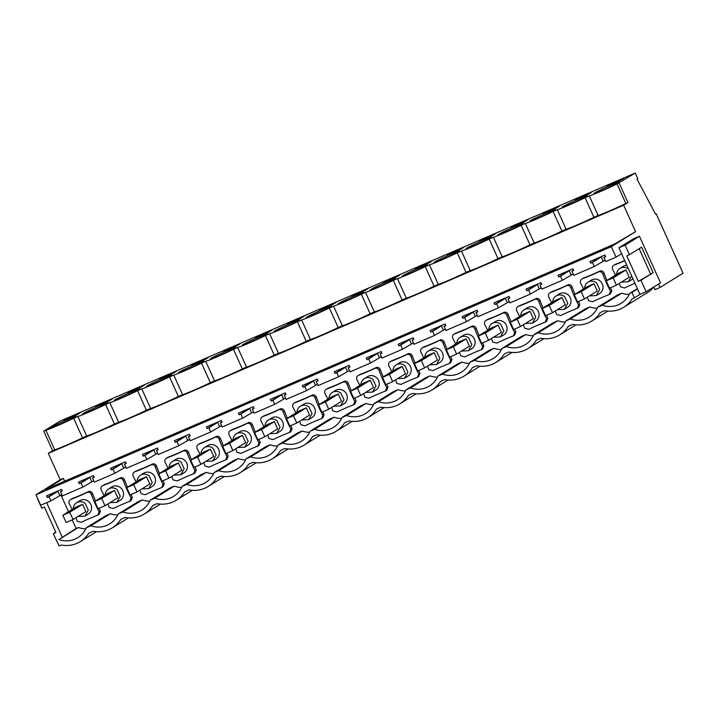 <?xml version="1.0" encoding="UTF-8"?>
<svg xmlns="http://www.w3.org/2000/svg" width="719" height="719" viewBox="0 0 719 719"><rect width="100%" height="100%" fill="white"/><g stroke="black" fill="none" stroke-linecap="round" stroke-linejoin="round"><path stroke-width="1.08" d="M658.523 284.05L660.06 287.465L655.027 289.631L653.85 287.016A29.389 27.619 -121.7 0 1 647.46 292.597L623.724 307.265A29.389 27.619 58.3 0 0 632.226 298.753L634.392 297.819L631.947 292.417L629.664 293.406A24.033 22.586 58.3 0 1 621.18 303.31A24.033 22.586 58.3 0 1 602.27 305.216L597.705 307.193A24.033 22.586 58.3 0 1 589.221 317.097A24.033 22.586 58.3 0 1 570.302 319.002L565.736 320.971A24.033 22.586 58.3 0 1 557.252 330.884A24.033 22.586 58.3 0 1 538.342 332.789L533.777 334.757A24.033 22.586 58.3 0 1 525.292 344.662A24.033 22.586 58.3 0 1 506.383 346.576L501.808 348.544A24.033 22.586 58.3 0 1 493.333 358.448A24.033 22.586 58.3 0 1 474.414 360.363L469.849 362.331A24.033 22.586 58.3 0 1 461.364 372.235A24.033 22.586 58.3 0 1 442.455 374.141L437.889 376.118A24.033 22.586 58.3 0 1 429.405 386.022A24.033 22.586 58.3 0 1 410.486 387.927L405.92 389.896A24.033 22.586 58.3 0 1 397.436 399.809A24.033 22.586 58.3 0 1 378.527 401.714L373.961 403.683A24.033 22.586 58.3 0 1 365.477 413.587A24.033 22.586 58.3 0 1 346.558 415.501L341.992 417.469A24.033 22.586 58.3 0 1 333.508 427.374A24.033 22.586 58.3 0 1 314.598 429.288L310.033 431.256A24.033 22.586 58.3 0 1 301.549 441.16A24.033 22.586 58.3 0 1 282.639 443.066L278.064 445.034A24.033 22.586 58.3 0 1 269.589 454.947A24.033 22.586 58.3 0 1 250.67 456.853L246.105 458.821A24.033 22.586 58.3 0 1 237.621 468.725A24.033 22.586 58.3 0 1 218.711 470.639L214.145 472.608A24.033 22.586 58.3 0 1 205.661 482.512A24.033 22.586 58.3 0 1 186.742 484.426L182.177 486.395A24.033 22.586 58.3 0 1 173.692 496.299A24.033 22.586 58.3 0 1 154.783 498.204L150.217 500.181A24.033 22.586 58.3 0 1 141.733 510.086A24.033 22.586 58.3 0 1 122.814 511.991L118.249 513.959A24.033 22.586 58.3 0 1 109.764 523.872A24.033 22.586 58.3 0 1 90.855 525.778L110.349 513.726L105.783 515.694L86.289 527.746A24.033 22.586 -121.7 0 1 77.805 537.65A24.033 22.586 -121.7 0 1 58.895 539.565L78.38 527.512A24.033 22.586 -121.7 0 0 85.804 528.798M78.38 527.512L76.097 528.492L72.206 519.882M58.895 539.565L76.097 528.492M90.855 525.778L86.289 527.746M56.612 540.544L59.048 545.955L61.214 545.02A29.389 27.619 58.3 0 0 80.348 541.614A29.389 27.619 58.3 0 0 88.85 533.103L93.173 531.233A29.389 27.619 58.3 0 0 112.317 527.827A29.389 27.619 58.3 0 0 120.81 519.316L125.133 517.446A29.389 27.619 58.3 0 0 144.276 514.04A29.389 27.619 58.3 0 0 152.779 505.529L157.102 503.659A29.389 27.619 58.3 0 0 176.236 500.253A29.389 27.619 58.3 0 0 184.738 491.742L189.061 489.882A29.389 27.619 58.3 0 0 208.204 486.466A29.389 27.619 58.3 0 0 216.698 477.955L221.03 476.095A29.389 27.619 58.3 0 0 240.164 472.689A29.389 27.619 58.3 0 0 248.666 464.177L252.989 462.308A29.389 27.619 58.3 0 0 272.133 458.902A29.389 27.619 58.3 0 0 280.626 450.391L284.958 448.521A29.389 27.619 58.3 0 0 304.092 445.115A29.389 27.619 58.3 0 0 312.594 436.604L316.917 434.734A29.389 27.619 58.3 0 0 336.061 431.328A29.389 27.619 58.3 0 0 344.554 422.817L348.877 420.957A29.389 27.619 58.3 0 0 368.02 417.541A29.389 27.619 58.3 0 0 376.522 409.03L380.845 407.17A29.389 27.619 58.3 0 0 399.98 403.763A29.389 27.619 58.3 0 0 408.482 395.252L412.805 393.383A29.389 27.619 58.3 0 0 431.948 389.977A29.389 27.619 58.3 0 0 440.441 381.465L444.773 379.596A29.389 27.619 58.3 0 0 463.908 376.19A29.389 27.619 58.3 0 0 472.41 367.679L476.733 365.818A29.389 27.619 58.3 0 0 495.876 362.403A29.389 27.619 58.3 0 0 504.37 353.892L508.701 352.031A29.389 27.619 58.3 0 0 527.836 348.625A29.389 27.619 58.3 0 0 536.338 340.114L540.661 338.245A29.389 27.619 58.3 0 0 559.804 334.838A29.389 27.619 58.3 0 0 568.298 326.327L572.621 324.458A29.389 27.619 58.3 0 0 591.764 321.051A29.389 27.619 58.3 0 0 600.266 312.54L604.589 310.671A29.389 27.619 58.3 0 0 623.724 307.265M68.512 511.694L60.926 494.897M110.349 513.726A24.033 22.586 -121.7 0 0 117.763 515.02M122.814 511.991L142.308 499.939L137.742 501.907L118.249 513.959M142.308 499.939A24.033 22.586 -121.7 0 0 149.732 501.233M154.783 498.204L174.277 486.152L169.702 488.129L150.217 500.181M174.277 486.152A24.033 22.586 -121.7 0 0 181.691 487.446M186.742 484.426L206.236 472.374L201.671 474.342L182.177 486.395M206.236 472.374A24.033 22.586 -121.7 0 0 213.66 473.659M218.711 470.639L238.196 458.587L233.63 460.555L214.145 472.608M238.196 458.587A24.033 22.586 -121.7 0 0 245.619 459.872M250.67 456.853L270.164 444.8L265.599 446.769L246.105 458.821M270.164 444.8A24.033 22.586 -121.7 0 0 277.579 446.095M282.639 443.066L302.124 431.014L297.558 432.991L278.064 445.034M302.124 431.014A24.033 22.586 -121.7 0 0 309.547 432.308M314.598 429.288L334.092 417.236L329.527 419.204L310.033 431.256M334.092 417.236A24.033 22.586 -121.7 0 0 341.507 418.521M346.558 415.501L366.052 403.449L361.486 405.417L341.992 417.469M366.052 403.449A24.033 22.586 -121.7 0 0 373.476 404.734M378.527 401.714L398.02 389.662L393.446 391.63L373.961 403.683M398.02 389.662A24.033 22.586 -121.7 0 0 405.435 390.956M410.486 387.927L429.98 375.875L425.414 377.843L405.92 389.896M429.98 375.875A24.033 22.586 -121.7 0 0 437.404 377.169M442.455 374.141L461.94 362.088L457.374 364.066L437.889 376.118M461.94 362.088A24.033 22.586 -121.7 0 0 469.363 363.383M474.414 360.363L493.908 348.311L489.342 350.279L469.849 362.331M493.908 348.311A24.033 22.586 -121.7 0 0 501.323 349.596M506.383 346.576L525.868 334.524L521.302 336.492L501.808 348.544M525.868 334.524A24.033 22.586 -121.7 0 0 533.291 335.809M538.342 332.789L557.836 320.737L553.271 322.705L533.777 334.757M557.836 320.737A24.033 22.586 -121.7 0 0 565.251 322.031M570.302 319.002L589.796 306.95L585.23 308.918L565.736 320.971M589.796 306.95A24.033 22.586 -121.7 0 0 597.219 308.244M629.179 294.457A24.033 22.586 -121.7 0 1 621.764 293.172L617.19 295.141L597.705 307.193M624.694 260.548A215.305 202.327 -121.7 0 1 615.635 264.188L614.368 264.969C612.408 265.931 611.851 267.477 612.705 269.616A134.102 126.014 -121.7 0 1 615.518 275.107M296.003 402.038A215.305 202.327 -121.7 0 0 312.531 394.974L311.264 395.756A215.305 202.327 -121.7 0 1 294.736 402.82L296.003 402.038L294.736 402.82C292.768 403.781 292.22 405.327 293.073 407.457A134.102 126.014 -121.7 0 1 295.886 412.958M319.29 404.464A134.102 126.014 -121.7 0 1 316.369 397.176C315.605 395.459 314.329 394.722 312.531 394.974M322.732 411.834A134.102 126.014 -121.7 0 0 324.134 414.557L322.867 415.348L321.555 418.638A212.276 199.478 -121.7 0 0 305.099 425.792L300.973 424.785A134.102 126.014 -121.7 0 0 299.598 421.28M321.555 418.638L322.831 417.847L324.134 414.557M255.362 432.038A134.102 126.014 -121.7 0 1 252.441 424.749C251.677 423.024 250.401 422.287 248.612 422.538A215.305 202.327 -121.7 0 1 232.075 429.603L230.808 430.393C228.849 431.346 228.291 432.892 229.145 435.031A134.102 126.014 -121.7 0 1 231.958 440.522M258.804 439.408A134.102 126.014 -121.7 0 0 260.206 442.131L258.939 442.913L257.636 446.202A212.276 199.478 -121.7 0 0 241.18 453.356L237.054 452.359A134.102 126.014 -121.7 0 0 235.679 448.854M257.636 446.202L258.903 445.421L260.206 442.131M447.137 349.326A134.102 126.014 -121.7 0 1 444.225 342.037C443.452 340.321 442.176 339.584 440.388 339.826A215.305 202.327 -121.7 0 1 423.859 346.9L423.239 347.196M450.579 356.696A134.102 126.014 -121.7 0 0 451.99 359.419L450.714 360.21L449.411 363.49A212.276 199.478 -121.7 0 0 432.955 370.653L428.83 369.647A134.102 126.014 -121.7 0 0 427.454 366.142M449.411 363.49L450.687 362.709L451.99 359.419M487.788 319.326L485.9 320.413L487.788 319.326A215.305 202.327 -121.7 0 0 504.316 312.262C506.104 312.01 507.38 312.747 508.153 314.473A134.102 126.014 -121.7 0 0 511.065 321.761M514.507 329.122A134.102 126.014 -121.7 0 0 515.918 331.854L514.642 332.636L513.339 335.926A212.276 199.478 -121.7 0 0 496.883 343.08L492.758 342.073A134.102 126.014 -121.7 0 0 491.383 338.577M513.339 335.926L514.606 335.135L515.918 331.854M574.993 294.188A134.102 126.014 -121.7 0 1 572.072 286.899C571.308 285.182 570.032 284.445 568.244 284.688A215.305 202.327 -121.7 0 1 551.707 291.752L550.439 292.543C548.48 293.496 547.923 295.042 548.777 297.181A134.102 126.014 -121.7 0 1 551.599 302.681M578.436 301.558A134.102 126.014 -121.7 0 0 579.847 304.281L578.57 305.063L577.267 308.352A212.276 199.478 -121.7 0 0 560.811 315.506L556.686 314.509A134.102 126.014 -121.7 0 0 555.311 311.003M577.267 308.352L578.534 307.57L579.847 304.281M606.962 280.401A134.102 126.014 -121.7 0 1 604.041 273.112C603.277 271.396 601.992 270.659 600.203 270.91A215.305 202.327 -121.7 0 1 583.675 277.974L582.399 278.756C580.44 279.718 579.891 281.264 580.745 283.394A134.102 126.014 -121.7 0 1 583.558 288.894M610.404 287.771A134.102 126.014 -121.7 0 0 611.806 290.494L610.539 291.285L609.227 294.574A212.276 199.478 -121.7 0 0 592.771 301.728L588.645 300.722A134.102 126.014 -121.7 0 0 587.27 297.217M609.227 294.574L610.503 293.783L611.806 290.494M543.034 307.975A134.102 126.014 -121.7 0 1 540.113 300.686C539.349 298.96 538.073 298.223 536.275 298.475A215.305 202.327 -121.7 0 1 519.747 305.539L518.48 306.33C516.512 307.283 515.963 308.828 516.817 310.968A134.102 126.014 -121.7 0 1 519.63 316.459M546.476 315.344A134.102 126.014 -121.7 0 0 547.878 318.068L546.611 318.85L545.299 322.139A212.276 199.478 -121.7 0 0 528.842 329.293L524.717 328.295A134.102 126.014 -121.7 0 0 523.342 324.79M545.299 322.139L546.575 321.357L547.878 318.068M415.178 363.113A134.102 126.014 -121.7 0 1 412.257 355.824C411.493 354.099 410.216 353.371 408.428 353.613A215.305 202.327 -121.7 0 1 391.891 360.677L390.624 361.468C388.664 362.421 388.107 363.967 388.961 366.106A134.102 126.014 -121.7 0 1 391.774 371.606M418.62 370.483A134.102 126.014 -121.7 0 0 420.022 373.206L418.755 373.988L417.451 377.277A212.276 199.478 -121.7 0 0 400.995 384.431L396.87 383.434A134.102 126.014 -121.7 0 0 395.495 379.929M417.451 377.277L418.719 376.495L420.022 373.206M383.218 376.9A134.102 126.014 -121.7 0 1 380.297 369.611C379.533 367.885 378.248 367.148 376.459 367.4A215.305 202.327 -121.7 0 1 359.931 374.464L358.655 375.255C356.696 376.208 356.148 377.754 357.001 379.893A134.102 126.014 -121.7 0 1 359.815 385.384M386.66 384.27A134.102 126.014 -121.7 0 0 388.062 386.993L386.795 387.775L385.483 391.064A212.276 199.478 -121.7 0 0 369.027 398.218L364.901 397.212A134.102 126.014 -121.7 0 0 363.526 393.715M385.483 391.064L386.759 390.282L388.062 386.993M168.147 457.176L166.269 458.255L168.147 457.176A215.305 202.327 -121.7 0 0 184.684 450.112C186.473 449.86 187.749 450.597 188.513 452.314A134.102 126.014 -121.7 0 0 191.434 459.603M194.876 466.973A134.102 126.014 -121.7 0 0 196.278 469.696L195.011 470.487L193.708 473.776A212.276 199.478 -121.7 0 0 177.251 480.93L173.126 479.924A134.102 126.014 -121.7 0 0 171.751 476.427M193.708 473.776L194.975 472.985L196.278 469.696M223.393 445.825A134.102 126.014 -121.7 0 1 220.481 438.536C219.708 436.81 218.432 436.074 216.644 436.325A215.305 202.327 -121.7 0 1 200.116 443.389L199.496 443.695M226.836 453.186A134.102 126.014 -121.7 0 0 228.247 455.918L226.97 456.7L225.667 459.989A212.276 199.478 -121.7 0 0 209.211 467.143L205.086 466.137A134.102 126.014 -121.7 0 0 203.711 462.641M225.667 459.989L226.943 459.198L228.247 455.918M127.506 487.176A134.102 126.014 -121.7 0 1 124.585 479.888C123.821 478.162 122.545 477.434 120.756 477.677A215.305 202.327 -121.7 0 1 104.219 484.741L102.952 485.532C100.993 486.484 100.435 488.03 101.289 490.169A134.102 126.014 -121.7 0 1 104.111 495.67M130.948 494.546A134.102 126.014 -121.7 0 0 132.359 497.269L131.083 498.051L129.78 501.341A212.276 199.478 -121.7 0 0 113.323 508.495L109.198 507.497A134.102 126.014 -121.7 0 0 107.823 503.992M129.78 501.341L131.047 500.559L132.359 497.269M159.474 473.39A134.102 126.014 -121.7 0 1 156.553 466.101C155.789 464.384 154.504 463.647 152.716 463.89A215.305 202.327 -121.7 0 1 136.188 470.963L134.911 471.745C132.952 472.698 132.404 474.252 133.258 476.382A134.102 126.014 -121.7 0 1 136.071 481.883M162.916 480.759A134.102 126.014 -121.7 0 0 164.318 483.483L163.051 484.273L161.739 487.554A212.276 199.478 -121.7 0 0 145.283 494.717L141.158 493.71A134.102 126.014 -121.7 0 0 139.783 490.205M161.739 487.554L163.015 486.772L164.318 483.483M455.819 333.113A215.305 202.327 -121.7 0 0 472.356 326.049L471.08 326.83A215.305 202.327 -121.7 0 1 454.552 333.895L455.819 333.113L454.552 333.895C452.593 334.856 452.035 336.402 452.889 338.532A134.102 126.014 -121.7 0 1 455.702 344.033M479.106 335.539A134.102 126.014 -121.7 0 1 476.185 328.25C475.421 326.534 474.145 325.797 472.356 326.049M482.548 342.909A134.102 126.014 -121.7 0 0 483.95 345.632L482.683 346.423L481.379 349.713A212.276 199.478 -121.7 0 0 464.923 356.867L460.798 355.86A134.102 126.014 -121.7 0 0 459.423 352.364M481.379 349.713L482.647 348.922L483.95 345.632M351.249 390.678A134.102 126.014 -121.7 0 1 348.329 383.389C347.565 381.672 346.288 380.935 344.5 381.187A215.305 202.327 -121.7 0 1 327.963 388.251L327.352 388.557M354.692 398.047A134.102 126.014 -121.7 0 0 356.103 400.771L354.827 401.562L353.523 404.851A212.276 199.478 -121.7 0 0 337.067 412.005L332.942 410.998A134.102 126.014 -121.7 0 0 331.567 407.502M353.523 404.851L354.791 404.06L356.103 400.771M287.321 418.251A134.102 126.014 -121.7 0 1 284.409 410.962C283.637 409.246 282.36 408.509 280.572 408.752A215.305 202.327 -121.7 0 1 264.044 415.816L262.768 416.607C260.808 417.559 260.251 419.105 261.114 421.244A134.102 126.014 -121.7 0 1 263.927 426.744M290.764 425.621A134.102 126.014 -121.7 0 0 292.175 428.344L290.898 429.126L289.595 432.416A212.276 199.478 -121.7 0 0 273.139 439.57L269.014 438.572A134.102 126.014 -121.7 0 0 267.639 435.067M289.595 432.416L290.862 431.634L292.175 428.344M95.546 500.963A134.102 126.014 -121.7 0 1 92.625 493.674C91.861 491.949 90.585 491.212 88.788 491.463A215.305 202.327 -121.7 0 1 72.26 498.528L71.639 498.833M98.988 508.333A134.102 126.014 -121.7 0 0 100.39 511.056L99.123 511.838A134.102 126.014 -121.7 0 1 91.358 494.456C90.594 492.74 89.318 492.012 87.52 492.245A215.305 202.327 -121.7 0 1 70.992 499.319L71.648 498.824M99.123 511.838L97.811 515.128L99.087 514.346L100.39 511.056M46.654 502.689L62.194 537.093M58.652 545.074L53.287 533.687L55.749 532.159M618.942 247.794L633.304 238.915L639.47 236.254L625.108 245.134L618.942 247.794L621.602 253.69L616.021 257.141L605.766 261.563L603.906 257.456L605.677 256.701L604.922 255.038L589.948 261.5L590.694 263.154L592.456 262.399L594.316 266.506L573.798 275.35L571.947 271.243L573.708 270.488L572.962 268.825L557.989 275.287L558.735 276.941L560.496 276.186L562.348 280.293L541.838 289.137L539.987 285.03L541.749 284.266L540.994 282.612L526.02 289.074L526.766 290.728L528.528 289.964L530.388 294.071L509.879 302.924L508.018 298.816L509.78 298.052L509.034 296.399L494.061 302.852L494.807 304.514L496.568 303.751L498.42 307.858L477.91 316.711L476.059 312.594L477.82 311.839L477.074 310.186L462.092 316.639L462.847 318.301L464.609 317.537L466.46 321.645L445.951 330.488L444.09 326.381L445.852 325.626L445.106 323.963L430.133 330.425L430.879 332.079L432.64 331.324L434.501 335.431L413.982 344.275L412.131 340.168L413.892 339.404L413.146 337.75L398.164 344.212L398.919 345.866L400.681 345.111L402.532 349.218L382.023 358.062L380.162 353.955L381.933 353.191L381.178 351.537L366.205 357.99L366.951 359.653L368.712 358.889L370.573 362.996L350.054 371.849L348.203 367.742L349.964 366.978L349.218 365.324L334.245 371.777L334.991 373.44L336.753 372.676L338.604 376.783L318.095 385.627L316.243 381.519L318.005 380.764L317.25 379.102L302.277 385.564L303.023 387.217L304.784 386.463L306.645 390.57L286.135 399.413L284.275 395.306L286.036 394.551L285.29 392.889L270.317 399.351L271.063 401.004L272.825 400.249L274.676 404.357L254.167 413.2L252.315 409.093L254.077 408.329L253.331 406.675L238.349 413.137L239.103 414.791L240.865 414.027L242.716 418.134L222.207 426.987L220.347 422.88L222.108 422.116L221.362 420.462L206.389 426.915L207.135 428.578L208.896 427.814L210.757 431.921L190.238 440.774L188.387 436.658L190.149 435.903L189.403 434.249L174.42 440.702L175.175 442.365L176.937 441.601L178.788 445.708L158.279 454.552L156.418 450.445L158.189 449.69L157.434 448.027L142.461 454.489L143.207 456.143L144.968 455.388L146.829 459.495L126.31 468.339L124.459 464.231L126.22 463.476L125.474 461.814L110.501 468.276L111.247 469.929L113.009 469.174L114.86 473.282L94.351 482.125L92.499 478.018L94.261 477.254L93.506 475.601L78.533 482.054L79.279 483.716L81.04 482.952L82.901 487.06L62.391 495.912L60.531 491.805L62.176 490.78M61.762 494.537L50.932 500.846L40.677 505.268L35.95 494.798L60.234 479.78L48.308 453.356L52.622 450.696L43.787 431.13L59.893 421.181L635.236 173.045L617.028 183.911A19.844 0.935 155.7 0 1 589.274 195.883L585.068 197.698A19.844 0.935 155.7 0 1 557.306 209.669L553.1 211.485A19.844 0.935 155.7 0 1 525.346 223.456L521.14 225.263A19.844 0.935 155.7 0 1 493.378 237.234L489.181 239.05A19.844 0.935 155.7 0 1 461.418 251.021L457.212 252.836A19.844 0.935 155.7 0 1 429.459 264.808L425.253 266.623A19.844 0.935 155.7 0 1 397.49 278.595L393.284 280.41A19.844 0.935 155.7 0 1 365.531 292.381L361.324 294.188A19.844 0.935 155.7 0 1 333.562 306.159L329.356 307.975A19.844 0.935 155.7 0 1 301.603 319.946L297.396 321.761A19.844 0.935 155.7 0 1 269.634 333.733L265.437 335.548A19.844 0.935 155.7 0 1 237.674 347.52L233.468 349.326A19.844 0.935 155.7 0 1 205.715 361.298L201.509 363.113A19.844 0.935 155.7 0 1 173.746 375.084L169.54 376.9A19.844 0.935 155.7 0 1 141.787 388.871L137.581 390.687A19.844 0.935 155.7 0 1 109.818 402.658L105.612 404.473A19.844 0.935 155.7 0 1 77.859 416.445L73.653 418.251A19.844 0.935 155.7 0 1 45.89 430.223L43.787 431.13M605.146 260.188L594.316 266.506M573.178 273.975L562.348 280.293M541.218 287.762L530.388 294.071M509.25 301.549L498.42 307.858M477.29 315.326L466.46 321.645M445.331 329.113L434.501 335.431M413.362 342.9L402.532 349.218M381.403 356.687L370.573 362.996M349.434 370.465L338.604 376.783M317.474 384.252L306.645 390.57M285.506 398.038L274.676 404.357M253.546 411.825L242.716 418.134M221.587 425.612L210.757 431.921M189.618 439.39L178.788 445.708M157.659 453.177L146.829 459.495M125.69 466.964L114.86 473.282M93.731 480.75L82.901 487.06M75.855 517.779A134.102 126.014 -121.7 0 1 77.23 521.275L81.355 522.282A212.276 199.478 -121.7 0 1 97.811 515.128M72.143 509.447A134.102 126.014 -121.7 0 0 69.33 503.956C68.476 501.817 69.024 500.271 70.992 499.319L72.26 498.528M88.788 491.463L87.52 492.245M53.287 533.687L55.929 532.545L44.398 507.021L41.756 508.162L37.433 498.582M616.021 257.141L611.294 246.671L35.95 494.798M60.531 491.805L62.292 491.041L61.546 489.387L46.573 495.84L47.319 497.503L49.081 496.739L50.932 500.846M55.983 491.787L57.871 491.302L59.731 495.409M49.081 496.739L57.871 491.302M77.985 516.467L84.905 516.134L88.185 514.103A7.873 7.397 -121.7 0 0 88.464 501.395A7.873 7.397 -121.7 0 0 79.899 500.703L76.618 502.734A7.873 7.397 -121.7 0 0 73.23 508.782M660.06 287.465L683.05 273.247L656.222 213.84L655.539 214.127M611.294 246.671L635.578 231.653L614.754 243.939L45.71 489.351L63.389 478.423L60.234 479.78M619.131 183.003L627.966 202.56L623.652 205.23L48.308 453.356M63.389 478.423L64.638 481.191M623.652 205.23L635.578 231.653M627.966 202.56L625.863 203.468A19.844 0.935 155.7 0 1 598.1 215.439L593.894 217.255A19.844 0.935 155.7 0 1 566.141 229.226L561.934 231.042A19.844 0.935 155.7 0 1 534.172 243.013L529.975 244.828A19.844 0.935 155.7 0 1 502.213 256.8L498.006 258.615A19.844 0.935 155.7 0 1 470.253 270.587L466.047 272.393A19.844 0.935 155.7 0 1 438.284 284.365L434.078 286.18A19.844 0.935 155.7 0 1 406.325 298.151L402.119 299.967A19.844 0.935 155.7 0 1 374.356 311.938L370.15 313.754A19.844 0.935 155.7 0 1 342.397 325.725L338.191 327.531A19.844 0.935 155.7 0 1 310.428 339.503L306.231 341.318A19.844 0.935 155.7 0 1 278.469 353.29L274.263 355.105A19.844 0.935 155.7 0 1 246.509 367.076L242.303 368.892A19.844 0.935 155.7 0 1 214.541 380.863L210.334 382.679A19.844 0.935 155.7 0 1 182.581 394.65L178.375 396.457A19.844 0.935 155.7 0 1 150.613 408.428L146.406 410.243A19.844 0.935 155.7 0 1 118.653 422.215L114.447 424.03A19.844 0.935 155.7 0 1 86.684 436.002L82.487 437.817A19.844 0.935 155.7 0 1 54.725 449.788L52.622 450.696M54.725 449.788L45.89 430.223M620.191 180.568L607.294 186.131L610.898 183.902L623.795 178.339L620.191 180.568M323.226 307.966L336.124 302.402L332.52 304.631L319.622 310.195L323.226 307.966L323.478 308.532M236.632 345.983L223.735 351.546L227.339 349.317L240.236 343.754L236.632 345.983M124.89 394.866A13.841 0.647 155.7 0 1 139.702 388.88A13.841 0.647 155.7 0 1 129.285 394.291A13.841 0.647 155.7 0 1 114.474 400.267A13.841 0.647 155.7 0 1 124.89 394.866M140.744 387.343L127.847 392.907L131.442 390.678L144.348 385.114L140.744 387.343M508.45 229.442A13.841 0.647 155.7 0 1 523.261 223.465A13.841 0.647 155.7 0 1 512.854 228.867A13.841 0.647 155.7 0 1 498.042 234.852A13.841 0.647 155.7 0 1 508.45 229.442M588.232 194.355L575.335 199.918L578.93 197.689L591.836 192.126L588.232 194.355M572.378 201.877A13.841 0.647 155.7 0 1 587.189 195.892A13.841 0.647 155.7 0 1 576.773 201.302A13.841 0.647 155.7 0 1 561.961 207.279A13.841 0.647 155.7 0 1 572.378 201.877M556.263 208.133L559.867 205.913L546.97 211.476L543.366 213.696L556.263 208.133M544.813 215.08A13.841 0.647 155.7 0 1 530.002 221.066A13.841 0.647 155.7 0 1 540.418 215.655A13.841 0.647 155.7 0 1 555.221 209.678A13.841 0.647 155.7 0 1 544.813 215.08M483.042 239.041L495.939 233.477L492.335 235.706L479.438 241.269L483.042 239.041L483.294 239.607M380.594 284.58A13.841 0.647 155.7 0 1 395.405 278.604A13.841 0.647 155.7 0 1 384.998 284.005A13.841 0.647 155.7 0 1 370.186 289.991A13.841 0.647 155.7 0 1 380.594 284.58M396.448 277.058L383.551 282.621L387.155 280.392L400.052 274.838L396.448 277.058M353.029 297.792A13.841 0.647 155.7 0 1 338.218 303.778A13.841 0.647 155.7 0 1 348.634 298.367A13.841 0.647 155.7 0 1 363.446 292.39A13.841 0.647 155.7 0 1 353.029 297.792M355.186 294.179L351.591 296.408L364.488 290.844L368.092 288.616L355.186 294.179L355.447 294.745M257.141 339.143A13.841 0.647 155.7 0 1 242.33 345.129A13.841 0.647 155.7 0 1 252.746 339.719A13.841 0.647 155.7 0 1 267.558 333.742A13.841 0.647 155.7 0 1 257.141 339.143M268.591 332.196L272.195 329.976L259.298 335.539L255.694 337.759L268.591 332.196M220.778 353.505A13.841 0.647 155.7 0 1 235.589 347.529A13.841 0.647 155.7 0 1 225.182 352.93A13.841 0.647 155.7 0 1 210.37 358.916A13.841 0.647 155.7 0 1 220.778 353.505M172.704 373.556L176.308 371.328L163.411 376.891L159.807 379.12L172.704 373.556M188.818 367.292A13.841 0.647 155.7 0 1 203.63 361.306A13.841 0.647 155.7 0 1 193.213 366.717A13.841 0.647 155.7 0 1 178.402 372.703A13.841 0.647 155.7 0 1 188.818 367.292M195.37 363.104L208.267 357.541L204.672 359.77L191.766 365.333L195.37 363.104L195.631 363.67M108.776 401.121L95.879 406.684L99.483 404.464L112.38 398.901L108.776 401.121M92.931 408.644A13.841 0.647 155.7 0 1 107.742 402.667A13.841 0.647 155.7 0 1 97.326 408.068A13.841 0.647 155.7 0 1 82.514 414.054A13.841 0.647 155.7 0 1 92.931 408.644M524.304 221.919L527.908 219.69L515.002 225.254L511.407 227.483L524.304 221.919M291.258 321.752L304.164 316.189L300.56 318.418L287.663 323.981L291.258 321.752L291.519 322.319M284.706 325.941A13.841 0.647 155.7 0 1 299.517 319.955A13.841 0.647 155.7 0 1 289.11 325.365A13.841 0.647 155.7 0 1 274.298 331.342A13.841 0.647 155.7 0 1 284.706 325.941M460.376 249.493L447.479 255.056L451.083 252.827L463.98 247.264L460.376 249.493M444.522 257.016A13.841 0.647 155.7 0 1 459.333 251.03A13.841 0.647 155.7 0 1 448.926 256.44A13.841 0.647 155.7 0 1 434.114 262.417A13.841 0.647 155.7 0 1 444.522 257.016M428.416 263.28L432.011 261.051L419.114 266.614L415.51 268.834L428.416 263.28M476.49 243.229A13.841 0.647 155.7 0 1 491.302 237.243A13.841 0.647 155.7 0 1 480.885 242.654A13.841 0.647 155.7 0 1 466.074 248.639A13.841 0.647 155.7 0 1 476.49 243.229M76.816 414.908L80.42 412.679L67.514 418.242L63.919 420.471L76.816 414.908M60.962 422.43A13.841 0.647 155.7 0 1 75.774 416.454A13.841 0.647 155.7 0 1 65.366 421.855A13.841 0.647 155.7 0 1 50.555 427.841A13.841 0.647 155.7 0 1 60.962 422.43M316.675 312.154A13.841 0.647 155.7 0 1 331.486 306.168A13.841 0.647 155.7 0 1 321.069 311.579A13.841 0.647 155.7 0 1 306.258 317.564A13.841 0.647 155.7 0 1 316.675 312.154M156.85 381.079A13.841 0.647 155.7 0 1 171.661 375.093A13.841 0.647 155.7 0 1 161.254 380.504A13.841 0.647 155.7 0 1 146.442 386.48A13.841 0.647 155.7 0 1 156.85 381.079M604.337 188.09A13.841 0.647 155.7 0 1 619.149 182.105A13.841 0.647 155.7 0 1 608.741 187.515A13.841 0.647 155.7 0 1 593.93 193.492A13.841 0.647 155.7 0 1 604.337 188.09M412.562 270.802A13.841 0.647 155.7 0 1 427.374 264.817A13.841 0.647 155.7 0 1 416.957 270.227A13.841 0.647 155.7 0 1 402.146 276.204A13.841 0.647 155.7 0 1 412.562 270.802M656.222 213.84L655.593 214.226L637.034 179.148L637.78 178.689L635.236 173.045M47.319 497.503L56.109 492.066M84.905 516.134L88.293 510.041L85.175 503.426A7.873 7.397 -121.7 0 0 76.618 502.734M82.487 437.817L73.653 418.251M86.684 436.002L77.859 416.445M67.514 418.242L67.775 418.809M73.05 519.513L85.867 511.586L82.577 504.298L75.657 507.281L62.832 515.208L66.13 522.497L73.05 519.513L69.752 512.225L62.832 515.208M104.219 484.741L102.952 485.532A215.305 202.327 -121.7 0 0 119.48 478.468L120.756 477.677M124.585 479.888L123.317 480.669C122.554 478.962 121.277 478.225 119.48 478.468M123.317 480.669A134.102 126.014 -121.7 0 0 131.083 498.051M114.447 424.03L105.612 404.473M118.653 422.215L109.818 402.658M92.499 478.018L94.144 477.003M87.952 478L89.839 477.515L91.69 481.631M81.04 482.952L89.839 477.515M109.944 502.68L116.864 502.347L120.145 500.316A7.873 7.397 -121.7 0 0 120.424 487.608A7.873 7.397 -121.7 0 0 111.867 486.925L108.578 488.956A7.873 7.397 -121.7 0 0 105.19 494.996M79.279 483.716L88.078 478.279M99.483 404.464L99.734 405.022M116.864 502.347L120.253 496.254L117.143 489.639A7.873 7.397 -121.7 0 0 108.578 488.956M105.01 505.727L117.826 497.809L114.537 490.511L107.616 493.495L94.8 501.422L98.09 508.71L105.01 505.727L101.721 498.438L94.8 501.422M136.188 470.963L134.911 471.745A215.305 202.327 -121.7 0 0 151.448 464.681L152.716 463.89M156.553 466.101L155.277 466.892C154.522 465.175 153.246 464.438 151.448 464.681M155.277 466.892A134.102 126.014 -121.7 0 0 163.051 484.273M146.406 410.243L137.581 390.687M150.613 408.428L141.787 388.871M124.459 464.231L126.104 463.216M119.911 464.213L121.799 463.737L123.659 467.844M113.009 469.174L121.799 463.737M141.904 488.893L148.824 488.561L152.113 486.529A7.873 7.397 -121.7 0 0 152.392 473.821A7.873 7.397 -121.7 0 0 143.827 473.138L140.547 475.169A7.873 7.397 -121.7 0 0 137.158 481.209M111.247 469.929L120.037 464.492M131.442 390.678L131.703 391.235M148.824 488.561L152.221 482.467L149.103 475.852A7.873 7.397 -121.7 0 0 140.547 475.169M136.978 491.949L149.795 484.022L146.505 476.724L139.576 479.708L126.76 487.635L130.058 494.933L136.978 491.949L133.68 484.651L126.76 487.635M168.03 468.096A134.102 126.014 -121.7 0 0 165.217 462.596C164.363 460.466 164.921 458.92 166.88 457.958A215.305 202.327 -121.7 0 0 183.408 450.894L184.684 450.112M188.513 452.314L187.246 453.105C186.482 451.388 185.205 450.651 183.408 450.894M187.246 453.105A134.102 126.014 -121.7 0 0 195.011 470.487M178.375 396.457L169.54 376.9M182.581 394.65L173.746 375.084M156.418 450.445L158.072 449.429M151.871 450.427L153.767 449.95L155.619 454.057M144.968 455.388L153.767 449.95M173.872 475.106L180.793 474.774L184.073 472.751A7.873 7.397 -121.7 0 0 184.352 460.034A7.873 7.397 -121.7 0 0 175.796 459.351L172.506 461.382A7.873 7.397 -121.7 0 0 169.118 467.422M143.207 456.143L152.006 450.705M163.411 376.891L163.662 377.457M180.793 474.774L184.181 468.68L181.071 462.065A7.873 7.397 -121.7 0 0 172.506 461.382M168.938 478.162L181.754 470.235L178.465 462.937L171.544 465.93L158.728 473.848L162.018 481.146L168.938 478.162L165.649 470.864L158.728 473.848M199.999 454.309A134.102 126.014 -121.7 0 0 197.186 448.818C196.332 446.679 196.88 445.133 198.839 444.171L199.505 443.686M200.116 443.389L198.839 444.171A215.305 202.327 -121.7 0 0 215.376 437.107L216.644 436.325M220.481 438.536L219.205 439.318C218.45 437.601 217.174 436.864 215.376 437.107M219.205 439.318A134.102 126.014 -121.7 0 0 226.97 456.7M210.334 382.679L201.509 363.113M214.541 380.863L205.715 361.298M188.387 436.658L190.032 435.642M183.839 436.64L185.727 436.163L187.578 440.271M176.937 441.601L185.727 436.163M205.832 461.328L212.752 460.996L216.042 458.965A7.873 7.397 -121.7 0 0 216.32 446.256A7.873 7.397 -121.7 0 0 207.755 445.564L204.475 447.595A7.873 7.397 -121.7 0 0 201.086 453.644M175.175 442.365L183.965 436.927M212.752 460.996L216.14 454.902L213.031 448.288A7.873 7.397 -121.7 0 0 204.475 447.595M200.907 464.375L213.723 456.448L210.424 449.159L203.504 452.143L190.688 460.07L193.986 467.359L200.907 464.375L197.608 457.086L190.688 460.07M232.075 429.603L230.808 430.393A215.305 202.327 -121.7 0 0 247.336 423.329L248.612 422.538M252.441 424.749L251.174 425.531C250.41 423.824 249.133 423.087 247.336 423.329M251.174 425.531A134.102 126.014 -121.7 0 0 258.939 442.913M242.303 368.892L233.468 349.326M246.509 367.076L237.674 347.52M220.347 422.88L221.991 421.864M215.799 422.862L217.686 422.377L219.547 426.484M208.896 427.814L217.686 422.377M237.8 447.542L244.721 447.209L248.001 445.178A7.873 7.397 -121.7 0 0 248.28 432.47A7.873 7.397 -121.7 0 0 239.724 431.786L236.434 433.809A7.873 7.397 -121.7 0 0 233.046 439.857M207.135 428.578L215.925 423.14M227.339 349.317L227.59 349.883M244.721 447.209L248.109 441.115L244.999 434.501A7.873 7.397 -121.7 0 0 236.434 433.809M232.866 450.588L245.682 442.661L242.393 435.372L235.473 438.356L222.656 446.283L225.946 453.572L232.866 450.588L229.577 443.299L222.656 446.283M264.044 415.816L262.768 416.607A215.305 202.327 -121.7 0 0 279.305 409.542L280.572 408.752M284.409 410.962L283.133 411.744C282.378 410.037 281.093 409.3 279.305 409.542M283.133 411.744A134.102 126.014 -121.7 0 0 290.898 429.126M274.263 355.105L265.437 335.548M278.469 353.29L269.634 333.733M252.315 409.093L253.96 408.077M247.767 409.075L249.655 408.599L251.506 412.706M240.865 414.027L249.655 408.599M269.76 433.755L276.68 433.422L279.97 431.391A7.873 7.397 -121.7 0 0 280.239 418.683A7.873 7.397 -121.7 0 0 271.683 418L268.403 420.031A7.873 7.397 -121.7 0 0 265.005 426.07M239.103 414.791L247.893 409.354M259.298 335.539L259.55 336.097M276.68 433.422L280.068 427.329L276.959 420.714A7.873 7.397 -121.7 0 0 268.403 420.031M264.826 436.801L277.651 428.884L274.352 421.586L267.432 424.57L254.616 432.496L257.905 439.794L264.826 436.801L261.536 429.513L254.616 432.496M316.369 397.176L315.102 397.967C314.338 396.25 313.062 395.513 311.264 395.756M315.102 397.967A134.102 126.014 -121.7 0 0 322.867 415.348M306.231 341.318L297.396 321.761M310.428 339.503L301.603 319.946M284.275 395.306L285.919 394.291M279.727 395.288L281.614 394.812L283.475 398.919M272.825 400.249L281.614 394.812M301.728 419.968L308.649 419.635L311.929 417.613A7.873 7.397 -121.7 0 0 312.208 404.896A7.873 7.397 -121.7 0 0 303.643 404.213L300.362 406.244A7.873 7.397 -121.7 0 0 296.974 412.284M271.063 401.004L279.853 395.567M308.649 419.635L312.037 413.542L308.918 406.927A7.873 7.397 -121.7 0 0 300.362 406.244M296.794 423.024L309.61 415.097L306.321 407.799L299.401 410.783L286.575 418.71L289.874 426.008L296.794 423.024L293.496 415.726L286.575 418.71M327.855 399.171A134.102 126.014 -121.7 0 0 325.033 393.679C324.179 391.54 324.736 389.995 326.696 389.033L327.361 388.548M327.963 388.251L326.696 389.033A215.305 202.327 -121.7 0 0 343.224 381.969L344.5 381.187M348.329 383.389L347.061 384.18C346.297 382.463 345.021 381.726 343.224 381.969M347.061 384.18A134.102 126.014 -121.7 0 0 354.827 401.562M338.191 327.531L329.356 307.975M342.397 325.725L333.562 306.159M316.243 381.519L317.888 380.504M311.695 381.501L313.583 381.025L315.434 385.132M304.784 386.463L313.583 381.025M333.688 406.19L340.608 405.858L343.889 403.826A7.873 7.397 -121.7 0 0 344.167 391.118A7.873 7.397 -121.7 0 0 335.611 390.426L332.322 392.457A7.873 7.397 -121.7 0 0 328.934 398.497M303.023 387.217L311.821 381.789M340.608 405.858L343.997 399.764L340.887 393.14A7.873 7.397 -121.7 0 0 332.322 392.457M328.754 409.237L341.57 401.31L338.281 394.021L331.36 397.005L318.544 404.932L321.833 412.221L328.754 409.237L325.464 401.939L318.544 404.932M359.931 374.464L358.655 375.255A215.305 202.327 -121.7 0 0 375.192 368.182L376.459 367.4M380.297 369.611L379.021 370.393C378.266 368.676 376.99 367.948 375.192 368.182M379.021 370.393A134.102 126.014 -121.7 0 0 386.795 387.775M370.15 313.754L361.324 294.188M374.356 311.938L365.531 292.381M348.203 367.742L349.847 366.717M343.655 367.715L345.542 367.238L347.403 371.346M336.753 372.676L345.542 367.238M365.647 392.403L372.568 392.071L375.857 390.04A7.873 7.397 -121.7 0 0 376.136 377.331A7.873 7.397 -121.7 0 0 367.571 376.639L364.29 378.67A7.873 7.397 -121.7 0 0 360.902 384.719M334.991 373.44L343.781 368.002M372.568 392.071L375.965 385.977L372.846 379.362A7.873 7.397 -121.7 0 0 364.29 378.67M360.722 395.45L373.538 387.523L370.249 380.234L363.32 383.218L350.504 391.145L353.802 398.434L360.722 395.45L357.424 388.161L350.504 391.145M391.891 360.677L390.624 361.468A215.305 202.327 -121.7 0 0 407.152 354.404L408.428 353.613M412.257 355.824L410.989 356.606C410.225 354.898 408.949 354.161 407.152 354.404M410.989 356.606A134.102 126.014 -121.7 0 0 418.755 373.988M402.119 299.967L393.284 280.41M406.325 298.151L397.49 278.595M380.162 353.955L381.816 352.939M375.615 353.937L377.511 353.451L379.362 357.559M368.712 358.889L377.511 353.451M397.616 378.616L404.536 378.284L407.817 376.253A7.873 7.397 -121.7 0 0 408.095 363.544A7.873 7.397 -121.7 0 0 399.539 362.861L396.25 364.893A7.873 7.397 -121.7 0 0 392.862 370.932M366.951 359.653L375.749 354.215M387.155 280.392L387.406 280.958M404.536 378.284L407.925 372.19L404.815 365.576A7.873 7.397 -121.7 0 0 396.25 364.893M392.682 381.663L405.498 373.745L402.209 366.447L395.288 369.431L382.472 377.358L385.761 384.647L392.682 381.663L389.392 374.374L382.472 377.358M423.743 357.819A134.102 126.014 -121.7 0 0 420.93 352.319C420.076 350.189 420.624 348.634 422.583 347.681L423.248 347.196M423.859 346.9L422.583 347.681A215.305 202.327 -121.7 0 0 439.12 340.617L440.388 339.826M444.225 342.037L442.949 342.828C442.194 341.112 440.918 340.375 439.12 340.617M442.949 342.828A134.102 126.014 -121.7 0 0 450.714 360.21M434.078 286.18L425.253 266.623M438.284 284.365L429.459 264.808M412.131 340.168L413.776 339.152M407.583 340.15L409.471 339.674L411.322 343.781M400.681 345.111L409.471 339.674M429.576 364.83L436.496 364.497L439.785 362.466A7.873 7.397 -121.7 0 0 440.064 349.758A7.873 7.397 -121.7 0 0 431.499 349.075L428.218 351.106A7.873 7.397 -121.7 0 0 424.83 357.145M398.919 345.866L407.709 340.429M419.114 266.614L419.375 267.171M436.496 364.497L439.884 358.404L436.775 351.789A7.873 7.397 -121.7 0 0 428.218 351.106M424.65 367.885L437.467 359.958L434.168 352.661L427.248 355.644L414.432 363.571L417.73 370.869L424.65 367.885L421.352 360.587L414.432 363.571M476.185 328.25L474.917 329.041C474.154 327.325 472.877 326.588 471.08 326.83M474.917 329.041A134.102 126.014 -121.7 0 0 482.683 346.423M466.047 272.393L457.212 252.836M470.253 270.587L461.418 251.021M444.09 326.381L445.735 325.365M439.543 326.363L441.43 325.887L443.29 329.994M432.64 331.324L441.43 325.887M468.464 350.719L471.745 348.688A7.873 7.397 -121.7 0 0 472.024 335.971A7.873 7.397 -121.7 0 0 463.467 335.288L460.178 337.319A7.873 7.397 -121.7 0 0 456.79 343.358M430.879 332.079L439.668 326.642M451.083 252.827L451.334 253.394M461.544 351.043L468.464 350.71L471.853 344.617L468.743 338.002A7.873 7.397 -121.7 0 0 460.178 337.319M456.61 354.099L469.426 346.172L466.137 338.874L459.216 341.867L446.4 349.785L449.69 357.082L456.61 354.099L453.321 346.801L446.4 349.785M487.671 330.246A134.102 126.014 -121.7 0 0 484.858 324.754C483.995 322.615 484.552 321.069 486.511 320.108A215.305 202.327 -121.7 0 0 503.048 313.044L504.316 312.262M508.153 314.473L506.877 315.255C506.122 313.538 504.837 312.801 503.048 313.044M506.877 315.255A134.102 126.014 -121.7 0 0 514.642 332.636M498.006 258.615L489.181 239.05M502.213 256.8L493.378 237.234M476.059 312.594L477.704 311.579M471.511 312.576L473.399 312.1L475.25 316.207M464.609 317.537L473.399 312.1M493.504 337.265L500.424 336.932L503.713 334.901A7.873 7.397 -121.7 0 0 503.983 322.193A7.873 7.397 -121.7 0 0 495.427 321.501L492.147 323.532A7.873 7.397 -121.7 0 0 488.749 329.581M462.847 318.301L471.637 312.864M500.424 336.932L503.812 330.839L500.703 324.224A7.873 7.397 -121.7 0 0 492.147 323.532M488.569 340.312L501.395 332.385L498.096 325.096L491.176 328.08L478.36 336.007L481.649 343.296L488.569 340.312L485.28 333.014L478.36 336.007M519.747 305.539L518.48 306.33A215.305 202.327 -121.7 0 0 535.008 299.266L536.275 298.475M540.113 300.686L538.846 301.468C538.082 299.76 536.805 299.023 535.008 299.266M538.846 301.468A134.102 126.014 -121.7 0 0 546.611 318.85M529.975 244.828L521.14 225.263M534.172 243.013L525.346 223.456M508.018 298.816L509.663 297.792M503.471 298.798L505.358 298.313L507.219 302.42M496.568 303.751L505.358 298.313M525.472 323.478L532.393 323.146L535.673 321.114A7.873 7.397 -121.7 0 0 535.952 308.406A7.873 7.397 -121.7 0 0 527.386 307.723L524.106 309.745A7.873 7.397 -121.7 0 0 520.718 315.794M494.807 304.514L503.597 299.077M515.002 225.254L515.262 225.82M532.393 323.146L535.781 317.052L532.662 310.437A7.873 7.397 -121.7 0 0 524.106 309.745M520.538 326.525L533.354 318.598L530.065 311.309L523.144 314.293L510.319 322.22L513.618 329.509L520.538 326.525L517.24 319.236L510.319 322.22M551.707 291.752L550.439 292.543A215.305 202.327 -121.7 0 0 566.967 285.479L568.244 284.688M572.072 286.899L570.805 287.681C570.041 285.973 568.765 285.236 566.967 285.479M570.805 287.681A134.102 126.014 -121.7 0 0 578.57 305.063M561.934 231.042L553.1 211.485M566.141 229.226L557.306 209.669M539.987 285.03L541.632 284.014M535.439 285.012L537.327 284.535L539.178 288.643M528.528 289.964L537.327 284.535M557.432 309.691L564.352 309.359L567.633 307.328A7.873 7.397 -121.7 0 0 567.911 294.619A7.873 7.397 -121.7 0 0 559.355 293.936L556.066 295.967A7.873 7.397 -121.7 0 0 552.677 302.007M526.766 290.728L535.565 285.29M546.97 211.476L547.222 212.033M564.352 309.359L567.74 303.265L564.631 296.65A7.873 7.397 -121.7 0 0 556.066 295.967M552.498 312.738L565.314 304.82L562.024 297.522L555.104 300.506L542.288 308.433L545.577 315.731L552.498 312.738L549.208 305.449L542.288 308.433M621.764 293.172L602.27 305.216M583.675 277.974L582.399 278.756A215.305 202.327 -121.7 0 0 598.936 271.692L600.203 270.91M604.041 273.112L602.765 273.903C602.01 272.186 600.733 271.449 598.936 271.692M602.765 273.903A134.102 126.014 -121.7 0 0 610.539 291.285M593.894 217.255L585.068 197.698M598.1 215.439L589.274 195.883M571.947 271.243L573.591 270.227M567.399 271.225L569.286 270.748L571.147 274.856M560.496 276.186L569.286 270.748M589.391 295.904L596.312 295.572L599.601 293.541A7.873 7.397 -121.7 0 0 599.88 280.832A7.873 7.397 -121.7 0 0 591.315 280.149L588.034 282.181A7.873 7.397 -121.7 0 0 584.646 288.22M558.735 276.941L567.525 271.503M578.93 197.689L579.19 198.255M596.312 295.572L599.709 289.478L596.59 282.864A7.873 7.397 -121.7 0 0 588.034 282.181M584.466 298.96L597.282 291.033L593.993 283.735L587.064 286.719L574.247 294.646L577.546 301.944L584.466 298.96L581.168 291.662L574.247 294.646M631.947 292.417L637.528 288.966L639.973 294.368L634.392 297.819M629.664 293.406L637.385 288.634M639.47 236.254L660.5 282.828L646.138 291.716L639.973 294.368M625.108 245.134L629.431 254.715L626.788 255.856L638.319 281.381L653.158 272.699L641.636 247.174L629.431 254.715M621.602 253.69L637.528 288.966M638.319 281.381L640.962 280.239L646.138 291.716M640.962 280.239L653.158 272.699M639.164 248.693L650.515 273.84M634.958 283.277A212.276 199.478 -121.7 0 0 624.739 287.942L620.614 286.935A134.102 126.014 -121.7 0 0 619.239 283.439M615.635 264.188L614.368 264.969A215.305 202.327 -121.7 0 0 624.784 260.736M625.863 203.468L617.028 183.911M603.906 257.456L605.56 256.44M599.358 257.438L601.255 256.962L603.106 261.069M592.456 262.399L601.255 256.962M621.36 282.127L628.28 281.794L631.561 279.763A7.873 7.397 -121.7 0 0 632.891 278.693M626.851 265.32A7.873 7.397 -121.7 0 0 623.283 266.363L619.994 268.394A7.873 7.397 -121.7 0 0 616.605 274.433M610.898 183.902L611.15 184.468M590.694 263.154L599.493 257.726M628.28 281.794L631.659 275.961M628.55 269.077A7.873 7.397 -121.7 0 0 619.994 268.394M616.426 285.173L629.242 277.246L625.952 269.958L619.032 272.941L606.216 280.859L609.505 288.157L616.426 285.173L613.136 277.876L606.216 280.859M69.752 512.225L82.577 504.298M101.721 498.438L114.537 490.511M133.68 484.651L146.505 476.724M165.649 470.864L178.465 462.937M197.608 457.086L210.424 449.159M229.577 443.299L242.393 435.372M261.536 429.513L274.352 421.586M293.496 415.726L306.321 407.799M325.464 401.939L338.281 394.021M357.424 388.161L370.249 380.234M389.392 374.374L402.209 366.447M421.352 360.587L434.168 352.661M453.321 346.801L466.137 338.874M485.28 333.014L498.096 325.096M517.24 319.236L530.065 311.309M549.208 305.449L562.024 297.522M581.168 291.662L593.993 283.735M613.136 277.876L625.952 269.958M92.625 493.674L91.358 494.456M96.436 531.665L80.348 541.614M128.395 517.878L112.317 527.827M160.364 504.091L144.276 514.04M192.324 490.313L176.236 500.253M224.283 476.526L208.204 486.466M256.252 462.739L240.164 472.689M288.211 448.953L272.133 458.902M320.18 435.175L304.092 445.115M352.139 421.388L336.061 431.328M384.108 407.601L368.02 417.541M416.067 393.814L399.98 403.763M448.027 380.027L431.948 389.977M479.995 366.25L463.908 376.19M511.955 352.463L495.876 362.403M543.924 338.676L527.836 348.625M575.883 324.889L559.804 334.838M607.852 311.111L591.764 321.051"/></g></svg>
